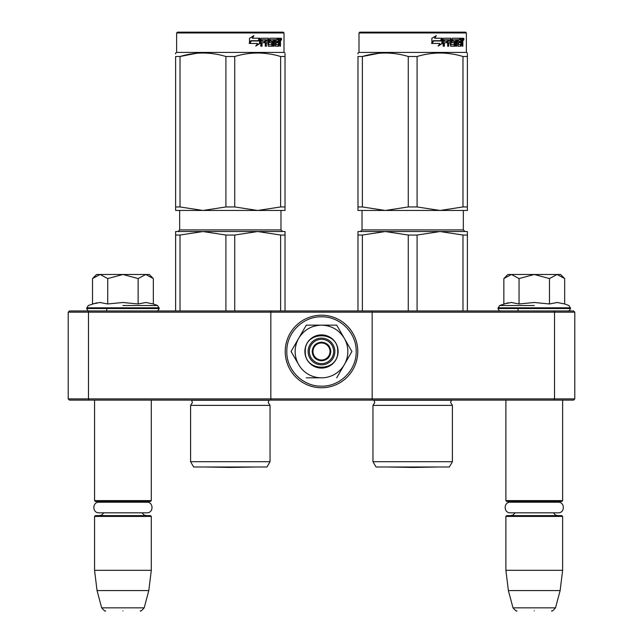 <?xml version="1.0" encoding="UTF-8"?>
<svg xmlns="http://www.w3.org/2000/svg" width="643" height="643" viewBox="0 0 643 643"><rect width="100%" height="100%" fill="white"/><g stroke="black" fill="none" stroke-linecap="round" stroke-linejoin="round"><path stroke-width="0.96" d="M118.826 400.123L122.926 400.123M530.154 400.123L534.261 400.123M372.16 310.963L554.017 310.963L554.523 312.176L574.786 312.176L574.786 398.901L573.564 400.123L69.436 400.123L68.214 398.901L68.214 312.176L88.477 312.176L88.983 310.963L372.16 310.963L372.16 312.176L554.523 312.176L554.523 398.901L372.16 398.901L372.16 312.176L270.84 312.176L270.84 310.963M372.16 400.123L372.16 398.901L88.477 398.901L88.983 400.123M270.84 400.123L270.84 312.176L88.477 312.176L88.477 398.901L68.214 398.901M554.017 400.123L554.523 398.901L574.786 398.901M68.214 312.176L69.436 310.963L88.983 310.963M554.017 310.963L573.564 310.963L574.786 312.176M505.888 400.123L505.888 500.624L562.625 500.624L562.625 400.123M505.888 500.624L506.7 501.436L561.813 501.436L562.625 500.624M505.888 516.425L506.7 515.614L561.813 515.614L562.625 516.425L562.625 570.325L505.888 570.325L505.888 516.425L562.625 516.425M560.133 590.587L555.512 607.844L513.001 607.844L508.38 590.587L560.133 590.587L562.625 570.325M534.261 610.85C556.621 610.85 556.621 610.85 534.261 610.85C511.892 610.85 511.892 610.85 534.261 610.85M94.561 400.123L94.561 500.624L151.298 500.624L151.298 400.123M94.561 500.624L95.373 501.436L150.486 501.436L151.298 500.624M94.561 516.425L95.373 515.614L150.486 515.614L151.298 516.425L151.298 570.325L94.561 570.325L94.561 516.425L151.298 516.425M148.806 590.587L144.185 607.844L101.674 607.844L97.045 590.587L148.806 590.587L151.298 570.325M122.926 610.85C145.294 610.85 145.294 610.85 122.926 610.85C100.557 610.85 100.557 610.85 122.926 610.85M504.442 277.969L507.914 274.489L511.442 274.489L503.847 278.564L503.847 303.97L511.281 302.491L519.046 303.97L534.261 302.491L549.468 303.97L557.232 302.491L564.675 303.97L564.675 278.564L557.071 274.489L511.442 274.489L519.046 278.572L534.261 274.489L549.468 278.572L549.468 303.97M534.261 305.521L499.587 305.521L534.261 305.521M508.163 302.781L499.587 305.521L497.987 308.536C498.976 310.537 499.788 311.341 500.423 310.963M511.217 302.491L511.675 302.491L511.217 302.491M557.296 302.491L556.838 302.491L557.296 302.491M549.468 278.572L557.071 274.489L560.6 274.489L564.072 277.961M519.046 303.97L519.046 278.572M93.106 277.969L96.587 274.489L100.115 274.489L92.512 278.564L92.512 303.97L99.954 302.491L107.719 303.97L122.926 302.491L138.132 303.97L145.897 302.491L153.339 303.97L153.339 278.564L145.744 274.489L100.115 274.489L107.719 278.572L122.926 274.489L138.132 278.572L138.132 303.97M122.926 305.521L157.599 305.521L122.926 305.521M96.836 302.781L88.26 305.521L86.66 308.536C87.649 310.537 88.461 311.341 89.088 310.963M99.89 302.491L100.34 302.491L99.89 302.491M145.961 302.491L145.511 302.491L145.961 302.491M138.132 278.572L145.744 274.489L149.264 274.489L152.737 277.961M107.719 303.97L107.719 278.572M321.5 363.649A12.161 12.161 0 0 1 309.339 351.488A12.161 12.161 0 0 1 321.5 339.327A12.161 12.161 0 0 1 333.661 351.488A12.161 12.161 0 0 1 321.5 363.649M321.5 360A8.512 8.512 0 0 1 312.988 351.488A8.512 8.512 0 0 1 321.5 342.976A8.512 8.512 0 0 1 330.012 351.488A8.512 8.512 0 0 1 321.5 360M312.176 351.488C312.731 345.83 315.842 342.719 321.5 342.164C327.158 342.719 330.269 345.83 330.824 351.488C330.269 357.146 327.158 360.257 321.5 360.811C315.842 360.257 312.731 357.146 312.176 351.488M347.839 351.488A26.339 26.339 0 0 0 344.31 338.322L351.914 351.488L344.471 364.38A26.339 26.339 0 0 0 347.839 351.488M321.05 377.827L321.178 377.827A26.339 26.339 0 0 1 298.85 364.935L291.086 351.488L298.682 338.322C303.946 329.867 311.55 325.479 321.5 325.149L306.293 325.149L291.086 351.488M334.874 351.488A13.374 13.374 0 0 1 321.5 364.862A13.374 13.374 0 0 1 308.126 351.488A13.374 13.374 0 0 1 321.5 338.114A13.374 13.374 0 0 1 334.874 351.488M321.5 316.822C340.026 316.34 356.648 332.961 356.174 351.488C356.648 370.014 340.026 386.636 321.5 386.162C302.974 386.636 286.352 370.014 286.826 351.488C286.352 332.961 302.974 316.34 321.5 316.822M321.5 315.215A36.273 36.273 0 0 1 357.773 351.488A36.273 36.273 0 0 1 321.5 387.761A36.273 36.273 0 0 1 285.227 351.488A36.273 36.273 0 0 1 321.5 315.215A36.273 36.273 0 0 1 357.773 351.488A36.273 36.273 0 0 1 321.5 387.761A36.273 36.273 0 0 1 285.227 351.488A36.273 36.273 0 0 1 321.5 315.215M338.114 351.488A16.614 16.614 0 0 1 321.5 368.101A16.614 16.614 0 0 1 304.886 351.488A16.614 16.614 0 0 1 321.5 334.874A16.614 16.614 0 0 1 338.114 351.488M344.471 338.596L336.707 325.149L324.377 325.149M344.085 365.047L351.914 351.488M298.465 364.268L298.85 364.935M321.5 325.149C331.45 325.479 339.054 329.867 344.31 338.322L336.707 325.149L306.293 325.149L298.682 338.322A26.339 26.339 0 0 0 298.529 364.38M344.471 364.38L344.15 364.935A26.339 26.339 0 0 1 321.821 377.827M344.15 364.935L336.707 377.827M321.178 377.827L306.293 377.827M337.712 351.488C338.708 372.401 304.292 372.401 305.288 351.488C304.292 330.574 338.708 330.574 337.712 351.488M98.998 502.199L146.853 502.199C153.709 501.87 153.709 513.146 146.853 512.817L98.998 512.817C92.15 513.146 92.15 501.87 98.998 502.199L102.044 502.199L99.424 501.436M146.853 502.199L143.807 502.199L146.427 501.436M510.325 502.199L558.188 502.199C565.036 501.87 565.036 513.146 558.188 512.817L510.325 512.817C503.477 513.146 503.477 501.87 510.325 502.199L513.379 502.199L510.751 501.436M558.188 502.199L555.134 502.199L557.762 501.436M190.601 405.387L270.036 405.387L268.211 402.47L269.079 400.267L191.558 400.267L192.426 402.47L190.601 405.387L190.601 461.714L270.036 461.714L270.036 405.387M280.621 235.041L257.674 231.536L234.727 235.041L225.91 235.041L202.963 231.536L285.026 231.536L285.026 235.041L280.621 235.041L280.621 310.963M285.026 235.041L285.026 310.963M225.91 235.041L225.91 310.963M234.727 235.041L234.727 310.963M245.047 231.536L175.611 231.536L175.611 310.963M202.963 231.536L180.016 235.041L175.611 235.041M180.016 235.041L180.016 310.963M248.198 231.536L257.674 231.536M270.036 461.714L266.99 466.987L193.647 466.987L190.601 461.714M175.611 53.908L175.611 52.999L176.624 52.413L284.013 52.413L285.026 52.999M175.611 206.95L180.016 206.95L202.915 210.462L175.611 210.462L175.611 56.504C175.611 51.874 175.611 51.874 175.611 56.504L180.016 56.504C195.311 51.874 210.615 51.874 225.91 56.504L234.727 56.504L234.727 206.95L257.626 210.462L203.011 210.462L225.91 206.95L234.727 206.95M196.477 53.289L180.016 56.504L180.016 206.95M285.026 210.462L285.026 206.95L285.026 210.462L257.722 210.462L280.621 206.95L285.026 206.95L285.026 56.504L285.026 206.95M234.727 56.504C250.023 51.874 265.318 51.874 280.621 56.504L285.026 56.504C285.026 51.874 285.026 51.874 285.026 56.504L285.026 53.988M269.208 53.924L264.16 53.289M225.91 56.504L225.91 206.95M280.621 56.504L280.621 206.95M260.013 43.378L256.059 45.966L257.369 43.459L249.83 43.459L251.268 40.983L258.639 40.983L260.013 38.226L260.013 43.378L259.563 43.378L259.563 39.135M255.673 45.966L259.563 43.378M250.786 40.702L249.203 43.459M252.506 38.226L253.921 35.678L249.492 38.267L249.492 43.459L251.1 40.702L258.502 40.702L259.732 38.226L252.169 38.226L253.567 35.678M258.076 40.702L259.29 38.226M268.726 44.471L268.726 38.853L268.147 38.853L268.147 44.471L268.895 44.713L271.868 44.471L271.716 42.727L269.899 42.727L269.473 42.1L269.899 38.226L277.824 38.226L277.68 39.729M275.469 44.713L275.341 42.727L276.032 42.727L276.16 44.713L275.469 44.713L278.403 44.471L278.403 38.226L280.244 38.226L280.485 38.853L280.485 42.968L279.826 42.968M280.115 42.036L279.367 42.036L279.729 42.968M280.485 42.968L280.485 46.216L279.882 46.216L279.617 42.727L278.877 42.727L279.134 43.354M273.637 39.729L273.412 46.216L274.304 46.216L274.304 39.729L273.637 39.729L275.156 39.729L275.509 46.216L278.676 46.216L278.966 42.727M261.757 39.729L261.556 41.224L262.039 41.224L262.24 39.729L261.757 39.729L265.27 39.729L265.27 46.216L266.395 46.216L266.395 42.727L265.848 42.727L265.848 46.216M266.395 42.727L267.842 42.727L268.284 46.216L272.439 46.216L272.833 41.859L272.439 41.224L270.06 41.224L269.907 39.97L273.412 39.729L273.412 46.216M261.556 42.727L262.039 42.727L261.556 42.727L261.556 46.216M268.726 38.853L268.284 38.226L261.323 38.226L260.801 38.853L260.801 46.216L262.039 46.216L262.039 42.727L264.803 42.727L264.803 41.224L262.039 41.224M266.025 39.729L267.842 39.97L267.842 41.224L266.395 41.224L266.395 39.97M266.395 41.224L265.848 41.224L265.848 39.97M278.403 39.729L278.966 39.729L278.403 39.729M278.966 39.729L279.785 39.729L279.882 41.224L278.966 41.224L278.966 39.729M278.966 41.224L278.403 41.224L278.966 41.224M276.747 42.727L276.747 41.224M276.16 39.729L275.469 39.729L275.341 41.224L276.032 41.224L276.16 39.729L277.824 39.729L277.824 38.226M277.101 39.729L277.101 38.226M267.713 38.226L268.147 38.853M264.281 42.727L264.281 41.224M264.739 42.727L264.739 41.224M271.804 41.224L271.804 46.216M272.761 45.942L272.761 41.498M278.226 44.713L277.945 46.216M278.403 42.727L278.877 42.727M279.729 41.104L279.367 42.036M279.729 39.729L279.488 38.226M280.485 41.104L279.882 41.104M281.594 39.239C281.369 40.565 281.128 40.565 280.878 39.239C281.128 37.913 281.369 37.913 281.594 39.239C281.369 40.565 281.128 40.565 280.878 39.239C281.128 37.913 281.369 37.913 281.594 39.239L280.878 39.239M280.822 39.239C280.597 40.533 280.356 40.533 280.115 39.239C280.356 37.945 280.597 37.945 280.822 39.239M270.671 39.729L270.671 41.224M276.032 41.224L277.463 41.224L277.463 42.727L276.032 42.727M284.013 32.962L283.201 32.15L177.436 32.15L176.624 32.962L284.013 32.962L284.013 52.413M280.983 39.946L281.312 39.432L280.887 39.432M206.266 467.019L254.363 467.019L230.315 467.437L206.266 467.019A8.102 8.102 0 0 1 206.25 466.987M372.964 405.387L452.399 405.387L450.574 402.47L451.442 400.267L373.921 400.267L374.789 402.47L372.964 405.387L372.964 461.714L452.399 461.714L452.399 405.387M462.984 235.041L440.037 231.536L417.09 235.041L408.273 235.041L385.326 231.536L467.389 231.536L467.389 235.041L462.984 235.041L462.984 310.963M467.389 235.041L467.389 310.963M408.273 235.041L408.273 310.963M417.09 235.041L417.09 310.963M427.41 231.536L357.974 231.536L357.974 310.963M385.326 231.536L362.379 235.041L357.974 235.041M362.379 235.041L362.379 310.963M430.561 231.536L440.037 231.536M452.399 461.714L449.353 466.987L376.01 466.987L372.964 461.714M357.974 53.908L357.974 52.999L358.987 52.413L466.376 52.413L467.389 52.999M357.974 206.95L362.379 206.95L385.278 210.462L357.974 210.462L357.974 56.504C357.974 51.874 357.974 51.874 357.974 56.504L362.379 56.504C377.682 51.874 392.977 51.874 408.273 56.504L417.09 56.504L417.09 206.95L439.989 210.462L385.374 210.462L408.273 206.95L417.09 206.95M378.84 53.289L362.379 56.504L362.379 206.95M467.389 210.462L467.389 206.95L467.389 210.462L440.085 210.462L462.984 206.95L467.389 206.95L467.389 56.504L467.389 206.95M417.09 56.504C432.385 51.874 447.681 51.874 462.984 56.504L467.389 56.504C467.389 51.874 467.389 51.874 467.389 56.504L467.389 53.988M451.571 53.924L446.523 53.289M408.273 56.504L408.273 206.95M462.984 56.504L462.984 206.95M442.376 43.378L438.422 45.966L439.732 43.459L432.192 43.459L433.631 40.983L441.002 40.983L442.376 38.226L442.376 43.378L441.926 43.378L441.926 39.135M438.036 45.966L441.926 43.378M433.149 40.702L431.574 43.459M434.869 38.226L436.284 35.678L431.863 38.267L431.863 43.459L433.462 40.702L440.865 40.702L442.095 38.226L434.539 38.226L435.93 35.678M440.439 40.702L441.653 38.226M451.089 44.471L451.089 38.853L450.51 38.853L450.51 44.471L451.265 44.713L454.231 44.471L454.079 42.727L452.262 42.727L451.836 42.1L452.262 38.226L460.187 38.226L460.042 39.729M457.832 44.713L457.703 42.727L458.395 42.727L458.523 44.713L457.832 44.713L460.766 44.471L460.766 38.226L462.606 38.226L462.856 38.853L462.856 42.968L462.188 42.968M462.478 42.036L461.73 42.036L462.092 42.968M462.856 42.968L462.856 46.216L462.245 46.216L461.979 42.727L461.24 42.727L461.497 43.354M456 39.729L455.774 46.216L456.667 46.216L456.667 39.729L456 39.729L457.519 39.729L457.872 46.216L461.039 46.216L461.328 42.727M444.12 39.729L443.919 41.224L444.401 41.224L444.602 39.729L444.12 39.729L447.632 39.729L447.632 46.216L448.758 46.216L448.758 42.727L448.211 42.727L448.211 46.216M448.758 42.727L450.204 42.727L450.647 46.216L454.81 46.216L455.196 41.859L454.81 41.224L452.423 41.224L452.27 39.97L455.774 39.729L455.774 46.216M443.919 42.727L444.401 42.727L443.919 42.727L443.919 46.216M451.089 38.853L450.647 38.226L443.686 38.226L443.164 38.853L443.164 46.216L444.401 46.216L444.401 42.727L447.166 42.727L447.166 41.224L444.401 41.224M448.388 39.729L450.204 39.97L450.204 41.224L448.758 41.224L448.758 39.97M448.758 41.224L448.211 41.224L448.211 39.97M460.766 39.729L461.328 39.729L460.766 39.729M461.328 39.729L462.148 39.729L462.245 41.224L461.328 41.224L461.328 39.729M461.328 41.224L460.766 41.224L461.328 41.224M459.11 42.727L459.11 41.224M458.523 39.729L457.832 39.729L457.703 41.224L458.395 41.224L458.523 39.729L460.187 39.729L460.187 38.226M459.464 39.729L459.464 38.226M450.076 38.226L450.51 38.853M446.644 42.727L446.644 41.224M447.102 42.727L447.102 41.224M454.167 41.224L454.167 46.216M455.123 45.942L455.123 41.498M460.589 44.713L460.308 46.216M460.766 42.727L461.24 42.727M462.092 41.104L461.73 42.036M462.092 39.729L461.851 38.226M462.856 41.104L462.245 41.104M463.957 39.239C463.732 40.565 463.49 40.565 463.241 39.239C463.49 37.913 463.732 37.913 463.957 39.239C463.732 40.565 463.49 40.565 463.241 39.239C463.49 37.913 463.732 37.913 463.957 39.239L463.241 39.239M463.185 39.239C462.96 40.533 462.719 40.533 462.478 39.239C462.719 37.945 462.96 37.945 463.185 39.239M453.034 39.729L453.034 41.224M458.395 41.224L459.825 41.224L459.825 42.727L458.395 42.727M466.376 32.962L465.564 32.15L359.799 32.15L358.987 32.962L466.376 32.962L466.376 52.413M463.346 39.946L463.675 39.432L463.249 39.432M388.637 467.019L436.734 467.019L412.685 467.437L388.637 467.019A8.102 8.102 0 0 1 388.613 466.987M564.675 303.97L568.926 305.521L570.526 308.536L497.987 308.536M570.526 307.804L497.987 307.804M153.339 303.97L157.599 305.521L159.199 308.536L86.66 308.536M159.199 307.804L86.66 307.804M280.975 210.462L280.975 229.913L179.662 229.913L179.662 210.462M463.338 210.462L463.338 229.913L362.025 229.913L362.025 210.462M518.049 308.536L518.049 310.963M515.156 512.817L513.194 514.955L510.751 515.614M553.358 512.817L555.319 514.955L557.762 515.614M508.38 590.587L505.888 570.325M555.512 607.844C553.004 610.681 551.694 611.678 551.598 610.85M513.001 607.844C515.517 610.681 516.819 611.678 516.916 610.85M106.714 308.536L106.714 310.963M103.82 512.817L101.731 515.035L99.424 515.614M142.031 512.817L143.919 514.922L146.427 515.614M97.045 590.587L94.561 570.325M144.185 607.844C141.669 610.681 140.367 611.678 140.27 610.85M101.674 607.844C104.182 610.681 105.484 611.678 105.589 610.85M570.526 308.536C569.537 310.537 568.725 311.341 568.099 310.963M159.199 308.536C158.202 310.537 157.39 311.341 156.763 310.963M280.975 229.913L282.599 231.536M179.662 229.913L178.039 231.536M281.24 40.252L280.477 40.252M176.624 32.962L176.624 52.413M463.338 229.913L464.961 231.536M362.025 229.913L360.401 231.536M463.603 40.252L462.839 40.252M358.987 32.962L358.987 52.413"/></g></svg>
